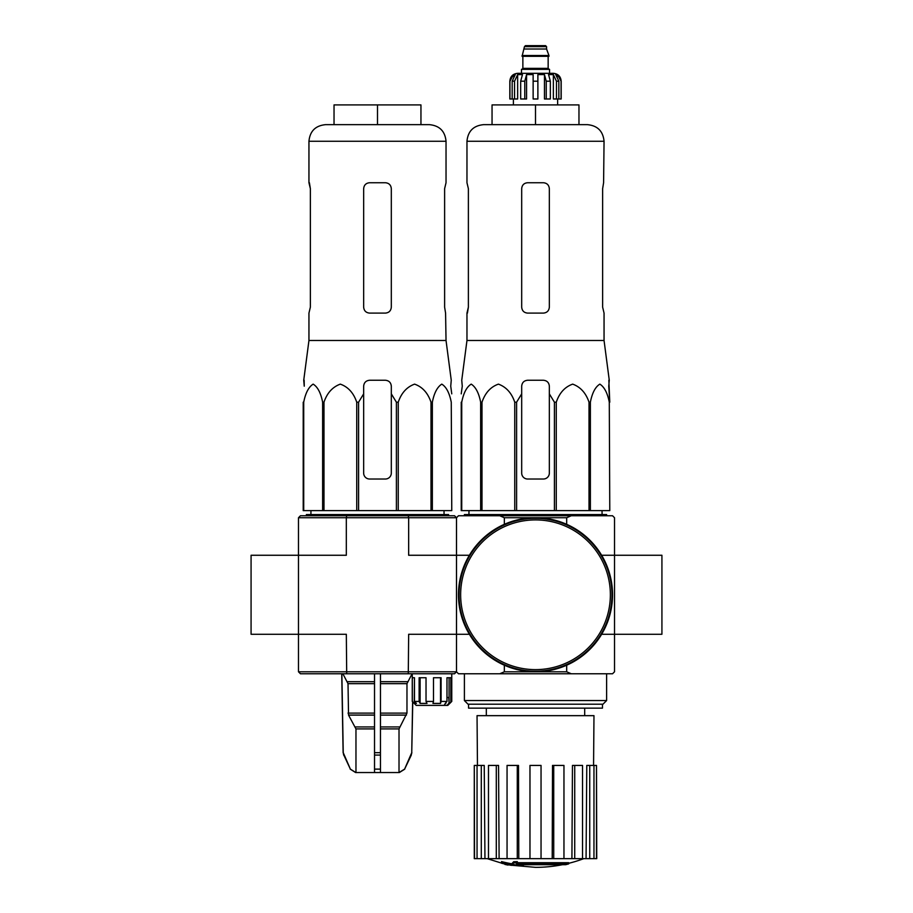 <?xml version="1.0" encoding="UTF-8"?>
<svg xmlns="http://www.w3.org/2000/svg" width="913" height="913" viewBox="0 0 913 913"><rect width="100%" height="100%" fill="white"/><g stroke="black" fill="none" stroke-linecap="round" stroke-linejoin="round"><path stroke-width="1.37" d="M566.676 517.728L504.341 517.728L499.742 515.754L458.474 515.754L456.5 517.728L456.5 671.797L456.5 634.273L408.659 634.273L408.282 673.771L300.457 673.771L298.483 671.797L456.5 671.797L458.474 673.771L612.543 673.771L614.517 671.797L614.517 634.273L661.925 634.273L661.925 555.264L614.517 555.264L614.517 517.728L612.543 515.754L571.287 515.754L566.676 517.728L566.676 524.324M251.075 555.264L251.075 634.273L298.483 634.273L298.483 555.264L251.075 555.264M462.263 386.176L461.236 393.857L462.263 386.176L461.75 380.253L466.965 340.492L604.052 340.492L609.268 380.253L608.754 386.176L609.781 402.199L608.845 380.253M461.236 402.199L461.236 510.618L554.419 510.618L554.419 402.199L549.341 393.857L549.341 386.176C548.987 382.581 547.013 380.607 543.406 380.253L527.611 380.253C524.016 380.607 522.042 382.581 521.688 386.176L521.688 393.857L521.688 386.176L521.688 393.857L516.598 402.199L514.749 402.199C511.645 392.989 506.19 386.975 498.418 384.133C490.635 386.872 485.157 392.887 481.996 402.199L480.649 402.199C478.846 392.989 475.707 386.975 471.211 384.133C466.726 386.872 463.564 392.887 461.738 402.199L461.236 473.094M554.419 402.199L556.268 402.199C559.429 392.887 564.907 386.872 572.691 384.133C580.463 386.975 585.906 392.989 589.022 402.199L590.369 402.199C592.195 392.887 595.356 386.872 599.852 384.133C604.338 386.975 607.487 392.989 609.291 402.199L609.781 510.618L609.291 402.199M549.341 393.857L549.341 473.094A5.923 5.923 0 0 1 543.406 479.017L527.611 479.017A5.923 5.923 0 0 1 521.688 473.094L521.688 393.857M554.419 510.618L609.291 510.618M461.738 510.618L461.738 402.199M480.649 510.618L480.649 402.199M481.996 510.618L481.996 402.199M514.749 510.618L514.749 402.199M516.598 510.618L516.598 402.199M556.268 510.618L556.268 402.199M589.022 510.618L589.022 402.199M590.369 510.618L590.369 402.199M565.718 864.691A138.262 130.73 90 0 0 568.708 863.881A138.262 130.73 90 0 1 565.718 864.691L517.762 864.691A136.242 134.165 90 0 0 523.309 865.501A135.329 110.176 90 0 1 519.702 865.592A136.745 134.668 -90 0 1 512.341 864.291A135.581 23.544 -90 0 0 513.665 862.911A132.647 107.985 -90 0 0 517.329 862.796A136.174 23.647 90 0 1 516.461 863.881L568.708 863.881L568.708 862.705L517.329 862.705M512.341 864.291L512.341 863.116A135.581 23.544 -90 0 0 513.665 861.724A132.647 107.985 -90 0 0 517.329 861.621L517.329 862.796M513.665 861.724L513.665 862.911M523.309 864.691L523.309 865.501M501.534 862.774L501.534 861.587A136.79 136.79 0 0 0 511.417 863.732L511.417 865.353A137.224 137.224 0 0 1 501.534 863.219L501.534 862.774A136.79 136.79 0 0 0 511.417 864.919M508.05 864.714L508.05 865.09A137.589 137.589 0 0 1 504.889 864.417L504.889 864.029M601.644 634.273L614.517 634.273L614.517 555.264L601.644 555.264M499.742 515.754L571.287 515.754M499.742 673.771L504.341 671.797L566.676 671.797L566.676 665.212M504.341 517.728L504.341 524.324M346.7 515.754L346.324 517.728L298.483 517.728L300.457 515.754L454.526 515.754L456.5 517.728L456.5 555.264L469.373 555.264M298.483 517.728L298.483 555.264L346.324 555.264L346.324 517.728L408.659 517.728L408.659 555.264L456.5 555.264L456.5 634.273L469.373 634.273M504.341 671.797L504.341 665.212M566.676 671.797L571.287 673.771M606.62 700.556L602.979 704.197L468.038 704.197L464.397 700.556L606.62 700.556L606.62 673.771M468.552 704.197L468.552 708.146L602.466 708.146L602.466 704.197M562.511 864.691A138.262 138.262 0 0 1 535.509 867.35L511.417 865.239M501.534 863.116L487.257 858.654M596.497 858.654L596.497 765.425L596.737 858.654L586.066 858.654L586.785 765.425L589.73 765.425L589.73 858.654M582.54 858.654L574.722 858.654L574.722 765.425L582.54 765.425L582.54 858.654L586.066 858.654M574.722 858.654L571.915 858.654L572.462 765.425L574.722 765.425M563.96 858.654L553.735 858.654L553.735 765.425L563.96 765.425L563.96 858.654L571.915 858.654M553.735 858.654L552.217 858.654L552.513 765.425L553.735 765.425M541.044 858.654L529.974 858.654L529.974 765.425L541.044 765.425L541.044 858.654L552.217 858.654M518.801 858.654L517.283 858.654L517.283 765.425L518.504 765.425L518.801 858.654L529.974 858.654M517.283 858.654L474.281 858.654L474.281 765.425L474.532 858.654M477.453 765.425L477.043 715.655L593.975 715.655L593.564 765.425M481.288 858.654L481.288 765.425L484.232 765.425L484.951 858.654M496.295 858.654L496.295 765.425L498.555 765.425L499.103 858.654M596.497 765.425L593.964 765.425L593.964 858.654M593.964 765.425L589.73 765.425M481.288 765.425L474.532 765.425M477.054 765.425L477.054 858.654M496.295 765.425L488.478 765.425L488.478 858.654M517.283 765.425L507.057 765.425L507.057 858.654M464.397 515.754L464.397 514.567L606.62 514.567L606.62 515.754M535.509 104.904L492.05 104.904L492.05 124.659L535.509 124.659L535.509 104.904L578.968 104.904L578.968 124.659M483.559 124.659L587.458 124.659C597.536 125.64 603.071 131.175 604.052 141.253L466.965 141.253C467.947 131.175 473.482 125.64 483.559 124.659M604.052 340.492L604.052 313.102L602.637 307.167L602.637 188.66L603.596 182.737L602.637 188.66M604.052 141.253L603.596 182.737M543.406 182.737L527.611 182.737C524.016 183.068 522.042 185.042 521.688 188.66L521.688 307.167C522.042 310.785 524.016 312.76 527.611 313.102L543.406 313.102C547.001 312.76 548.975 310.785 549.341 307.167L549.341 188.66C548.975 185.054 547.001 183.079 543.406 182.737M467.422 313.102L468.38 307.167L466.965 313.102L466.965 340.492M468.38 307.167L468.38 188.66L466.965 182.737L466.965 141.253M459.068 594.762A76.441 76.441 0 0 0 573.729 660.966A76.441 76.441 0 0 0 573.729 528.57A76.441 76.441 0 0 0 459.068 594.762M458.474 594.762A77.034 77.034 0 0 0 574.026 661.48A77.034 77.034 0 0 0 574.026 528.056A77.034 77.034 0 0 0 458.474 594.762M514.555 98.981L514.555 81.2L517.648 74.604L517.648 98.981L509.831 98.981L509.831 81.2C510.299 76.407 512.935 73.77 517.728 73.302L553.289 73.302C558.083 73.77 560.719 76.407 561.187 81.2L557.501 74.604L555.743 74.604L558.836 81.2L558.836 98.981L556.462 98.981L556.462 81.2L558.836 81.2M524.45 46.643L546.567 46.643L545.586 45.65L525.432 45.65L524.45 46.643L522.076 56.321L548.941 56.321L548.941 55.522L522.076 55.522M546.567 46.643L546.567 49.017L524.45 49.017M549.535 73.302L549.535 69.354L521.483 69.354L521.483 73.302M509.945 98.981L509.945 81.2L513.517 74.604L513.517 76.544M512.182 98.981L512.182 81.2L515.274 74.604L513.517 74.604M533.135 81.2L537.883 81.2L537.883 98.981L533.135 98.981L533.135 74.604L526.561 74.604L524.781 81.2L526.561 74.604L526.561 98.981L520.672 98.981L520.672 81.2L522.464 74.604L517.648 74.604M537.883 81.2L537.883 74.604L544.456 74.604L546.236 81.2L550.345 81.2L548.565 74.604L553.369 74.604L556.462 81.2M557.501 76.544L557.501 74.604L561.073 81.2L561.073 98.981L561.073 81.2M550.345 81.2L550.345 98.981L546.236 98.981L546.236 81.2M561.187 81.2L561.187 98.981L558.836 98.981M524.781 98.981L524.781 81.2L520.672 81.2M544.456 74.604L544.456 98.981L546.236 98.981M553.369 74.604L553.369 98.981L556.462 98.981M304.155 380.253L304.246 386.176L303.732 380.253L308.948 340.492L446.035 340.492L451.25 380.253L450.737 386.176L451.764 393.857L450.737 386.176M303.219 473.094L303.709 402.199C305.513 392.989 308.662 386.975 313.148 384.133C317.644 386.872 320.805 392.887 322.631 402.199L323.978 402.199C327.094 392.989 332.537 386.975 340.309 384.133C348.093 386.872 353.571 392.887 356.732 402.199L358.581 402.199L363.659 393.857L363.659 386.176C364.013 382.581 365.987 380.607 369.594 380.253L385.389 380.253C388.984 380.607 390.958 382.581 391.312 386.176L391.312 393.857L396.402 402.199L398.251 402.199C401.355 392.989 406.81 386.975 414.582 384.133C422.365 386.872 427.843 392.887 431.004 402.199L432.351 402.199C434.154 392.989 437.293 386.975 441.789 384.133C446.274 386.872 449.436 392.887 451.262 402.199L451.764 510.618L451.262 402.199M322.631 402.199L322.631 510.618L303.219 510.618L303.219 402.199M303.709 510.618L303.709 402.199M322.631 510.618L323.978 510.618L323.978 402.199M396.402 402.199L396.402 510.618L356.732 510.618L356.732 402.199M358.581 510.618L358.581 402.199M396.402 510.618L398.251 510.618L398.251 402.199M451.262 510.618L431.004 510.618L431.004 402.199M432.351 510.618L432.351 402.199M431.004 510.618L398.251 510.618M356.732 510.618L323.978 510.618M363.659 386.176L363.659 473.094A5.923 5.923 0 0 0 369.594 479.017L385.389 479.017A5.923 5.923 0 0 0 391.312 473.094L391.312 386.176M309.404 182.737L310.363 188.66L308.948 182.737L308.948 141.253L446.035 141.253C445.053 131.175 439.518 125.64 429.441 124.659L325.542 124.659C315.464 125.64 309.929 131.175 308.948 141.253M308.948 340.492L308.948 313.102L310.363 307.167L310.363 188.66M385.389 182.737C388.984 183.068 390.958 185.042 391.312 188.66L391.312 307.167C390.958 310.785 388.984 312.76 385.389 313.102L369.594 313.102C365.999 312.76 364.025 310.785 363.659 307.167L363.659 188.66C364.025 185.054 365.999 183.079 369.594 182.737L385.389 182.737M444.62 307.167L445.578 313.102L444.62 307.167L444.62 188.66L446.035 182.737L446.035 141.253M445.578 313.102L446.035 340.492M374.524 673.771L374.524 772.535L355.591 772.535L350.375 769.123L355.785 772.535M412.63 701.8L411.74 752.677L404.607 769.123L399.015 772.535L399.015 728.916L406.97 713.11L406.97 683.666L412.094 673.771M374.524 772.535L399.015 772.535M355.967 772.535L355.967 728.916L348.538 715.096L374.524 715.096M342.889 673.771L348.013 683.666L348.538 715.096M341.861 673.771L343.242 752.677L350.375 769.123L343.802 755.074M380.459 772.535L380.459 769.123L374.524 769.123L374.524 755.074L380.459 755.074L380.459 673.771M380.459 769.123L380.459 755.074L380.459 769.123M408.282 673.771L454.526 673.771L456.5 671.797M448.762 697.475L446.982 697.475L448.762 697.475L449.07 703.409L449.07 677.731M412.311 701.435L412.311 677.731L414.468 677.731L414.468 701.435L416.408 703.409L414.251 703.409L412.254 701.435L416.202 705.384L447.804 705.384L451.764 701.435L451.764 673.771M449.07 703.409L451.764 701.435M447.005 705.384L448.762 703.409M414.468 701.435L419.124 701.435L419.124 677.731L426.029 677.731L426.029 701.435L433.492 701.435L433.492 677.731L441.093 677.731L441.093 701.435L446.982 701.435L446.982 677.731L450.828 677.731L450.828 701.435M346.7 673.771L346.324 634.273L298.483 634.273L298.483 671.797M456.5 517.728L408.659 517.728L408.282 515.754M444.117 705.384L445.875 702.679M446.982 701.435L445.213 703.409L445.875 703.409M441.093 701.435L440.534 703.409L440.534 677.731M433.492 701.435L432.933 703.409L440.534 703.409M426.029 701.435L427.01 703.409L420.117 703.409L419.124 701.435M420.117 703.409L420.117 677.731M414.468 677.731L414.251 703.409M306.38 515.754L306.38 514.567L448.603 514.567L448.603 515.754M377.491 124.659L334.032 124.659L334.032 104.904L377.491 104.904L377.491 124.659M377.491 104.904L420.95 104.904L420.95 124.659M460.643 594.762A74.866 74.866 0 0 0 572.942 659.597A74.866 74.866 0 0 0 572.942 529.939A74.866 74.866 0 0 0 460.643 594.762M548.542 56.321L522.476 56.321M548.154 56.709L548.154 68.361L522.864 68.361L521.882 69.354M512.182 81.2L514.555 81.2M380.459 728.916L399.015 728.916M355.967 728.916L374.524 728.916M380.459 726.942L399.552 726.942M355.431 726.942L374.524 726.942M380.459 715.096L406.433 715.096M380.459 713.11L406.97 713.11M348.013 713.11L374.524 713.11M380.459 683.666L406.97 683.666M348.013 683.666L374.524 683.666M380.459 681.691L407.506 681.691M347.476 681.691L374.524 681.691M411.74 752.677L412.756 701.926M411.181 755.074L411.866 752.677M404.607 769.123L411.307 755.074M374.524 752.677L380.459 752.677M343.665 755.074L343.242 752.677M584.697 715.655L584.697 708.146M486.321 715.655L486.321 708.146M464.397 700.556L464.397 673.771M568.708 863.31A138.262 138.262 0 0 0 583.761 858.654M468.985 510.618L468.928 514.567M602.032 510.618L602.089 514.567M546.567 49.017L548.941 55.522M522.864 56.709L522.864 68.361M548.154 68.361L549.135 69.354M513.391 98.981L513.391 104.904M557.638 98.981L557.638 104.904M310.968 510.618L310.911 514.567M444.015 510.618L444.072 514.567M412.254 701.435L412.254 673.771M404.767 769.123L399.392 772.535M343.117 752.677L341.736 673.771M350.215 769.123L355.591 772.535"/></g></svg>
